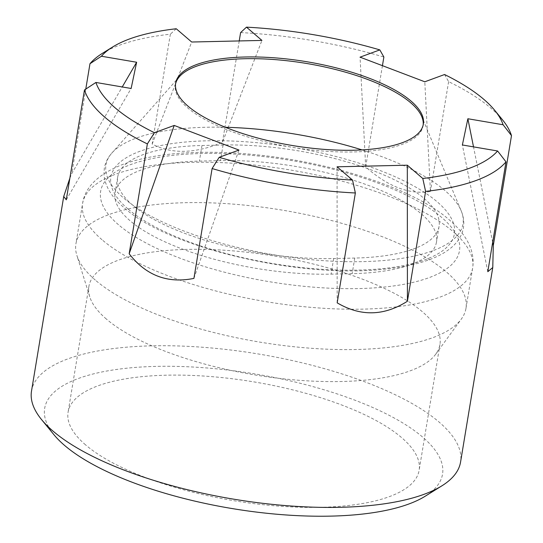 <?xml version="1.0" encoding="UTF-8"?>
<svg xmlns="http://www.w3.org/2000/svg" width="543" height="543" viewBox="0 0 543 543"><rect width="100%" height="100%" fill="white"/><g stroke="black" fill="none" stroke-linecap="round" stroke-linejoin="round"><path stroke-width="0.41" stroke-dasharray="2.71 2.04" d="M421.544 214.057A152.21 51.544 -170.6 0 1 436.491 242.002A152.21 51.544 -170.6 0 1 352.169 273.658L331.094 274.14A152.21 51.544 -170.6 0 1 115.082 192.758A152.21 51.544 -170.6 0 1 199.396 161.101L220.472 160.619A152.21 51.544 -170.6 0 1 421.544 214.057M424.124 198.46A152.21 51.544 -170.6 0 1 439.07 226.404A152.21 51.544 -170.6 0 1 354.749 258.061L333.68 258.543A152.21 51.544 -170.6 0 1 117.661 177.161A152.21 51.544 -170.6 0 1 201.982 145.504L223.058 145.022A152.21 51.544 -170.6 0 1 424.124 198.46M423.173 124.971A125.528 42.503 -170.6 0 1 423.058 125.84A125.528 42.503 -170.6 0 1 323.689 151.083A125.528 42.503 -170.6 0 1 187.702 107.874A125.528 42.503 -170.6 0 1 175.375 84.837A125.528 42.503 -170.6 0 1 175.545 83.975M95.33 280.1A197.679 66.938 -170.6 0 1 76.855 255.359A197.679 66.938 -170.6 0 1 75.925 243.814A197.679 66.938 -170.6 0 1 232.411 204.059A197.679 66.938 -170.6 0 1 446.563 272.104A197.679 66.938 -170.6 0 1 465.969 308.39A197.679 66.938 -170.6 0 1 461.367 319.012A197.679 66.938 -170.6 0 1 293.22 346.658A197.679 66.938 -170.6 0 1 95.33 280.1M106.38 319.053A177.907 60.246 -170.6 0 1 89.751 296.783A177.907 60.246 -170.6 0 1 88.909 286.399A177.907 60.246 -170.6 0 1 229.75 250.615A177.907 60.246 -170.6 0 1 422.488 311.852A177.907 60.246 -170.6 0 1 439.952 344.513A177.907 60.246 -170.6 0 1 435.812 354.077A177.907 60.246 -170.6 0 1 284.478 378.953A177.907 60.246 -170.6 0 1 106.38 319.053M85.55 444.853A177.907 60.246 -170.6 0 1 68.085 412.198A177.907 60.246 -170.6 0 1 208.926 376.414A177.907 60.246 -170.6 0 1 401.657 437.651A177.907 60.246 -170.6 0 1 419.128 470.313A177.907 60.246 -170.6 0 1 278.287 506.09A177.907 60.246 -170.6 0 1 85.55 444.853M53.995 434.773A201.629 68.275 -170.6 0 1 169.212 366.281A201.629 68.275 -170.6 0 1 422.732 437.176A201.629 68.275 -170.6 0 1 425.189 496.221M31.508 391.062A217.444 73.631 -170.6 0 1 203.645 347.33A217.444 73.631 -170.6 0 1 439.212 422.176A217.444 73.631 -170.6 0 1 460.559 462.086M444.568 74.52L448.613 81.654A217.444 73.631 -170.6 0 1 491.157 108.383A217.444 73.631 -170.6 0 1 502.465 119.779M69.871 178.185L71.791 173.577L122.243 86.955M85.774 89.1L71.791 173.577M102.159 53.506A217.444 73.631 -170.6 0 1 170.359 34.189L152.169 144.044C171.425 154.266 194.835 153.73 222.42 142.442L261.936 40.42M239.225 40.935L222.42 142.442M240.603 32.587A217.444 73.631 -170.6 0 1 383.867 57.029M382.435 65.669L365.677 166.884C387.851 186.656 409.436 194.862 430.429 191.509L424.802 81.783M448.613 81.654L430.429 191.509M176.231 28.752L170.359 34.189M337.176 302.838L337.067 166.803M492.671 242.321L473.516 146.875M487.804 271.704L462.371 144.974M365.677 166.884L360.057 57.158M152.169 144.044L191.686 42.021M66.287 199.804L131.134 88.475M193.912 278.396L238.947 150.065M354.749 258.061L352.169 273.658M362.005 149.895A180.948 61.271 -170.6 0 1 445.212 190.783A180.948 61.271 -170.6 0 1 461.163 210.793A180.948 61.271 -170.6 0 1 337.855 261.427A180.948 61.271 -170.6 0 1 123.716 198.107A180.948 61.271 -170.6 0 1 111.926 152.977A180.948 61.271 -170.6 0 1 225.413 127.286M127.978 208.974A174.099 58.956 -170.6 0 1 207.324 140.807A174.099 58.956 -170.6 0 1 437.312 201.928A174.099 58.956 -170.6 0 1 357.959 270.102A174.099 58.956 -170.6 0 1 127.978 208.974M102.016 239.734A197.679 66.938 -170.6 0 1 82.604 203.449A197.679 66.938 -170.6 0 1 239.096 163.687A197.679 66.938 -170.6 0 1 453.242 231.732A197.679 66.938 -170.6 0 1 472.654 268.018A197.679 66.938 -170.6 0 1 316.162 307.772A197.679 66.938 -170.6 0 1 102.016 239.734M118.496 224.734A181.864 61.583 -170.6 0 1 201.385 153.52A181.864 61.583 -170.6 0 1 441.629 217.37A181.864 61.583 -170.6 0 1 358.733 288.577A181.864 61.583 -170.6 0 1 118.496 224.734M223.058 145.022L220.472 160.619M201.982 145.504L199.396 161.101M333.68 258.543L331.094 274.14M439.07 226.404L436.491 242.002M175.66 83.106L175.375 84.837M179.523 76.57L111.926 152.977C107.819 157.579 105.281 162.724 104.29 168.411L103.951 174.378C104.908 186.127 111.607 197.211 124.042 207.636C168.887 248.531 302.526 279.211 386.311 268.968C401.399 267.339 414.58 264.658 425.841 260.918C436.491 257.396 445.084 252.875 451.613 247.35C456.33 243.345 459.731 238.764 461.821 233.599C464.645 226.159 464.428 218.557 461.163 210.793L421.796 116.677M465.969 308.39L472.654 268.018C475.152 251.585 467.435 235.601 449.495 220.051C407.881 183.242 305.03 154.185 218.659 152.42C179.584 151.47 147.56 155.488 122.596 164.488C98.337 174.099 85.007 187.084 82.604 203.449L75.925 243.814M89.751 296.783L76.855 255.359M88.909 286.399L68.085 412.198M439.952 344.513L419.128 470.313M435.812 354.077L461.367 319.012M423.343 124.109L423.058 125.84M117.661 177.161L115.082 192.758"/><path stroke-width="0.81" d="M175.545 83.975A125.528 42.503 -170.6 0 1 179.523 76.57A125.528 42.503 -170.6 0 1 287.586 60.809A125.528 42.503 -170.6 0 1 410.732 102.797A125.528 42.503 -170.6 0 1 421.796 116.677A125.528 42.503 -170.6 0 1 423.173 124.971M187.987 106.15A125.528 42.503 -170.6 0 1 175.66 83.106A125.528 42.503 -170.6 0 1 275.029 57.863A125.528 42.503 -170.6 0 1 411.017 101.073A125.528 42.503 -170.6 0 1 423.343 124.109A125.528 42.503 -170.6 0 1 323.974 149.359A125.528 42.503 -170.6 0 1 187.987 106.15M122.243 86.955L136.632 62.248L101.412 56.234A207.562 70.285 -170.6 0 1 112.577 47.024A207.562 70.285 -170.6 0 1 176.231 28.752L191.686 42.021L261.936 40.42L246.474 27.15A207.562 70.285 -170.6 0 1 379.822 49.895L360.057 57.158L424.802 81.783L444.568 74.52A207.562 70.285 -170.6 0 1 483.894 99.41A207.562 70.285 -170.6 0 1 494.687 110.283L502.465 119.779A217.444 73.631 -170.6 0 1 511.492 135.621L493.302 245.477L492.772 267.516L460.559 462.086A217.444 73.631 -170.6 0 1 441.859 485.849L425.189 496.221A201.629 68.275 -170.6 0 1 246.495 510.766A201.629 68.275 -170.6 0 1 64.481 445.335A201.629 68.275 -170.6 0 1 53.995 434.773L41.553 419.583A217.444 73.631 -170.6 0 1 31.508 391.062L63.721 196.485L69.871 178.185M441.859 485.849A217.444 73.631 -170.6 0 1 249.156 501.542A217.444 73.631 -170.6 0 1 52.861 430.972A217.444 73.631 -170.6 0 1 41.553 419.583M473.516 146.875L467.869 118.747L462.371 144.974L497.598 150.981L505.995 161.848A217.444 73.631 -170.6 0 1 425.61 191.38L407.42 301.236L407.318 165.201L337.067 166.803L352.529 180.072L355.36 192.982A217.444 73.631 -170.6 0 1 212.103 168.54L193.912 278.396C167.583 283.717 146.006 275.505 129.166 253.771L174.201 125.44L154.436 132.696L147.357 143.915A217.444 73.631 -170.6 0 1 104.806 117.186A217.444 73.631 -170.6 0 1 84.477 89.948L66.287 199.804L63.721 196.485M492.772 267.516L487.804 271.704L505.995 161.848M407.42 301.236C384.016 316.107 360.6 316.644 337.176 302.838L355.36 192.982M147.357 143.915L129.166 253.771M174.201 125.44L238.947 150.065L219.182 157.327L212.103 168.54M352.529 180.072A207.562 70.285 -170.6 0 1 219.182 157.327M407.318 165.201L422.773 178.471L425.61 191.38M497.598 150.981A207.562 70.285 -170.6 0 1 422.773 178.471M467.869 118.747L503.096 124.754L511.492 135.621M494.687 110.283A207.562 70.285 -170.6 0 1 503.096 124.754M136.632 62.248L131.134 88.475L95.907 82.461L84.477 89.948M154.436 132.696A207.562 70.285 -170.6 0 1 95.907 82.461M101.412 56.234L89.975 63.721L85.774 89.1M89.975 63.721A217.444 73.631 -170.6 0 1 102.159 53.506L112.577 47.024M246.474 27.15L240.603 32.587L239.225 40.935M379.822 49.895L383.867 57.029L382.435 65.669M493.302 245.477L492.671 242.321M225.413 127.286A180.948 61.271 -170.6 0 1 362.005 149.895"/></g></svg>
